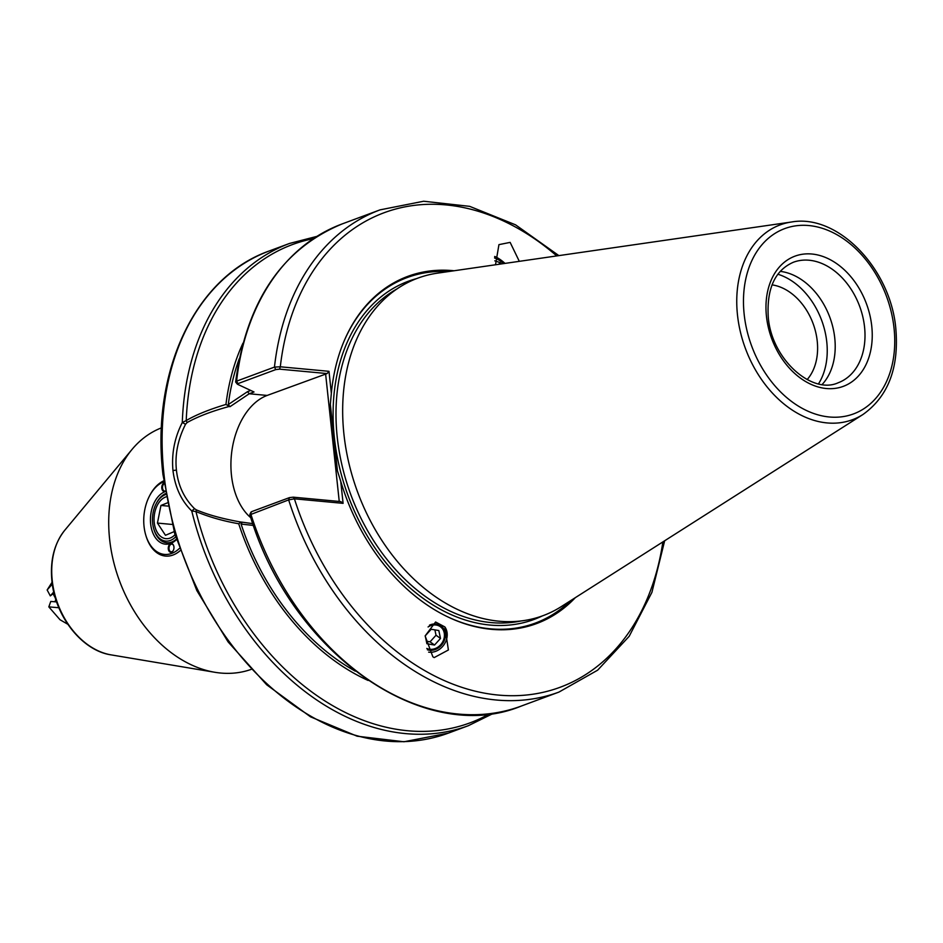 <?xml version="1.0" encoding="UTF-8"?>
<svg xmlns="http://www.w3.org/2000/svg" width="943" height="943" viewBox="0 0 943 943"><rect width="100%" height="100%" fill="white"/><g stroke="black" fill="none" stroke-linecap="round" stroke-linejoin="round"><path stroke-width="1.41" d="M503.621 263.604A12.86 4.456 41.4 0 0 494.934 258.146A12.86 4.456 41.4 0 0 494.639 258.064M426.802 648.43A12.86 10.868 125.7 0 0 429.419 649.232A12.86 10.868 125.7 0 0 443.01 641.264A12.86 10.868 125.7 0 0 440.369 626.706A12.86 10.868 125.7 0 0 436.303 625.044A12.86 10.868 125.7 0 0 428.087 626.954M772.022 284.869A54.258 39.453 -110.4 0 1 813.066 323.52A54.258 39.453 -110.4 0 1 807.161 379.581M777.857 274.224A66.859 48.612 -110.4 0 1 821.648 320.325A66.859 48.612 -110.4 0 1 818.524 383.836M780.191 271.372A64.289 46.749 -110.4 0 1 829.828 317.296A64.289 46.749 -110.4 0 1 822.155 384.485M343.936 434.228A180.007 130.877 -110.4 0 1 437.517 273.152L791.507 222.006A103.919 75.558 -110.4 0 0 737.485 314.997A103.919 75.558 -110.4 0 0 862.928 414.519L561.238 606.632A180.007 130.877 -110.4 0 1 343.936 434.228M368.1 680.445A221.534 161.076 -110.4 0 1 238.709 523.754C223.208 521.031 208.945 516.964 195.944 511.542L191.747 510.953C181.315 500.78 175.056 487.295 172.958 470.51C171.449 453.689 174.561 437.693 182.294 422.523L186.219 420.566C195.896 414.873 209.146 409.498 225.955 404.441A221.534 161.076 -110.4 0 1 242.976 343.158M237.365 384.178L235.75 382.186L236.599 381.149L274.46 367.098L280.307 366.792L328.989 371.318L331.347 393.337A185.158 134.625 -110.4 0 1 344.018 341.26A185.158 134.625 -110.4 0 1 454.031 270.759M519.31 261.329L510.139 242.386L498.941 244.638L495.511 264.771M575.313 597.673A185.158 134.625 -110.4 0 1 445.945 615.991A185.158 134.625 -110.4 0 1 340.741 481.331L343.099 503.35L294.416 498.823L288.652 499.896L250.048 514.76L251.616 511.66L289.489 497.609L293.249 497.173L340.8 501.593L343.099 503.35M444.872 626.93L435.595 622.003L425.128 635.936L432.849 656.776L434.169 657.601L448.396 649.986L444.872 626.93A15.948 13.473 125.7 0 1 444.342 644.199A15.948 13.473 125.7 0 1 428.641 652.143M355.252 671.133A218.587 158.931 -110.4 0 1 241.078 524.096L242.292 522.186L241.066 522.068L238.709 523.754M225.955 404.441L229.951 406.716L228.3 404.535A218.587 158.931 -110.4 0 1 239.31 358.599M253.455 525.428L241.078 524.096M228.3 404.535L247.514 391.663L250.213 390.661M247.514 391.663L249.211 393.761L267.164 395.435L327.115 373.569L279.564 369.149L275.804 369.585L237.942 383.636L237.506 384.272L254.021 391.982L249.211 393.761L229.951 406.716M235.75 382.186L235.644 381.891C246.429 301.571 281.945 248.905 342.191 223.915A257.168 186.985 -110.4 0 0 236.599 381.149L237.942 383.636L237.506 384.272M331.347 393.337L330.333 404.358L337.429 470.828L340.741 481.331M570.362 600.821A184.274 133.977 -110.4 0 1 445.509 615.779M343.83 341.708A184.274 133.977 -110.4 0 1 448.22 271.608M251.192 512.297L251.616 511.66L251.192 512.297M339.244 501.452L325.594 373.758M267.164 395.435A66.093 42.836 -84.7 0 0 231.459 475.225A66.093 42.836 -84.7 0 0 250.838 517.766M228.725 406.598C211.597 411.289 197.724 416.617 187.091 422.558L185.547 424.244C177.838 439.509 174.797 454.797 176.424 470.109C178.097 485.515 184.144 498.375 194.564 508.701L196.427 509.892C208.097 514.843 222.984 518.909 241.066 522.068M242.292 522.186L252.83 523.66M328.989 371.318L327.115 373.569M662.858 541.93A253.054 183.991 -110.4 0 1 494.686 694.685A253.054 183.991 -110.4 0 1 294.416 498.823L293.249 497.173M250.791 513.947A257.168 186.985 -110.4 0 0 521.09 706.13L558.951 692.079A257.168 186.985 -110.4 0 1 288.652 499.896L289.489 497.609M187.091 422.558L186.219 420.566A255.105 185.488 -110.4 0 1 313.312 238.673M185.547 424.244L182.294 422.523A257.168 186.985 -110.4 0 1 289.466 243.471L269.474 250.885C195.236 276.9 150.774 371.365 162.962 474.588L174.738 533.773L196.863 590.613L228.1 641.912L266.692 684.783L310.506 716.821L357.138 736.2L403.993 741.764L448.385 733.112A257.168 186.985 -110.4 0 1 163.929 473.869A257.168 186.985 -110.4 0 1 269.474 250.885M194.564 508.701L191.747 510.953A257.168 186.985 -110.4 0 0 468.376 725.686L448.385 733.112M196.427 509.892L195.944 511.542A255.105 185.488 -110.4 0 0 489.57 713.78M558.869 255.612L515.562 224.835L469.673 206.352L423.643 201.236L380.053 209.865A257.168 186.985 -110.4 0 0 274.46 367.098L275.804 369.585M556.747 255.918A253.054 183.991 -110.4 0 0 280.307 366.792L279.564 369.149M505 263.403A15.948 5.528 41.4 0 0 494.686 256.461M161.453 427.851A128.837 93.675 69.6 0 0 132.091 449.351A128.837 93.675 69.6 0 0 109.612 539.16A128.837 93.675 69.6 0 0 214.804 672.276A128.837 93.675 69.6 0 0 251.074 669.424M165.709 494.533A23.658 15.336 -84.7 0 0 164.459 495.04A23.658 15.336 -84.7 0 0 156.031 503.975A23.658 15.336 -84.7 0 0 153.733 528.705A23.658 15.336 -84.7 0 0 171.284 540.056A23.658 15.336 -84.7 0 0 175.657 536.873M156.031 503.975L156.432 503.197A25.202 16.337 95.3 0 1 165.402 493.684A25.202 16.337 95.3 0 1 165.555 493.613A25.202 16.337 95.3 0 0 156.232 503.597M153.85 529.117A25.202 16.337 95.3 0 0 166.711 542.755A25.202 16.337 95.3 0 0 176.365 539.172A25.202 16.337 95.3 0 1 172.675 541.636A25.202 16.337 95.3 0 1 166.711 542.755A25.202 16.337 95.3 0 1 153.98 529.542L153.733 528.705M174.113 531.628L165.473 535.294L157.446 523.082L160.947 505.448L167.559 502.808M166.109 496.867A21.206 13.744 -84.7 0 0 164.813 497.374A21.206 13.744 -84.7 0 0 154.393 523.907A21.206 13.744 -84.7 0 0 170.931 537.722A21.206 13.744 -84.7 0 0 175.009 534.705M167.866 506.085L160.947 505.448M172.156 524.449L157.446 523.082M173.936 546.893A4.373 2.829 95.3 0 1 173.312 550.441A4.373 2.829 95.3 0 1 170.365 552.221A4.373 2.829 95.3 0 1 168.302 548.979A4.373 2.829 95.3 0 1 170.318 543.863A4.373 2.829 95.3 0 1 173.736 545.867A4.373 2.829 95.3 0 1 173.936 546.893M173.771 546.021A3.855 2.499 -84.7 0 0 171.874 544.135A3.855 2.499 -84.7 0 0 169.033 548.897A3.855 2.499 -84.7 0 0 171.154 551.808A3.855 2.499 -84.7 0 0 173.382 550.311M165.19 491.35A4.373 2.829 95.3 0 1 161.807 488.203A4.373 2.829 95.3 0 1 163.964 483.016M164.07 483.771A3.855 2.499 -84.7 0 0 162.538 488.12A3.855 2.499 -84.7 0 0 164.66 491.044A3.855 2.499 -84.7 0 0 165.131 491.02M176.482 539.585A26.746 17.339 95.3 0 1 150.656 523.931A26.746 17.339 95.3 0 1 165.225 491.598M179.382 548.461A37.036 23.999 95.3 0 1 145.741 535.023A37.036 23.999 95.3 0 1 144.043 526.394A37.036 23.999 95.3 0 1 149.336 496.301L149.737 495.523A38.58 25.001 95.3 0 1 163.693 480.859M149.336 496.301A37.036 23.999 95.3 0 1 163.799 481.767M180.148 550.677A38.58 25.001 95.3 0 1 165.473 556.064A38.58 25.001 95.3 0 1 145.988 535.86M56.639 601.929L50.781 601.434L48.824 606.879L60.01 619.74L67.825 624.278M55.873 599.595L54.894 601.775M58.867 607.728L48.824 606.879M52.065 582.244L47.15 589.976L52.301 584.071M53.775 591.945L50.321 595.905L54.01 592.947M53.162 593.925L55.413 598.133M47.15 589.976L50.321 595.905M429.454 625.174A13.886 11.729 -54.3 0 1 442.149 626.871A13.886 11.729 -54.3 0 1 442.845 643.315A13.886 11.729 -54.3 0 1 427.368 649.762M425.222 635.841L431.187 629.252L438.825 630.549L440.499 638.446L434.534 645.036L426.896 643.727L425.222 635.841M426.366 641.181L430.067 641.818L436.031 635.228L434.888 629.877M440.499 638.446L436.031 635.228M434.534 645.036L430.067 641.818M494.651 257.51A13.886 4.809 -138.6 0 1 499.943 260.28A13.886 4.809 -138.6 0 1 504.092 263.533M494.804 260.822L500.179 262.637L501.464 263.91M498.717 264.311L500.179 262.637M397.404 288.664A178.345 129.674 69.6 0 0 337.252 437.293A178.345 129.674 69.6 0 0 520.713 621.036M541.989 616.074A180.408 131.171 -110.4 0 1 334.364 437.635A180.408 131.171 -110.4 0 1 416.771 278.55M894.047 328.235A98.826 71.857 69.6 0 0 808.882 225.554A98.826 71.857 69.6 0 0 744.168 314.302A98.826 71.857 69.6 0 0 829.333 416.983A98.826 71.857 69.6 0 0 894.047 328.235M864.554 327.032A64.289 46.749 69.6 0 0 809.141 260.233A64.289 46.749 69.6 0 0 793.44 262.225C775.016 270.264 766.624 288.546 768.262 317.06C771.386 359.047 811.911 394.917 838.162 382.775A64.289 46.749 69.6 0 0 864.554 327.032M766.459 316.376A69.44 50.486 -110.4 0 1 811.923 254.021A69.44 50.486 -110.4 0 1 871.756 326.172A69.44 50.486 -110.4 0 1 826.292 388.516A69.44 50.486 -110.4 0 1 766.459 316.376M176.424 470.109L172.958 470.51M111.038 654.866C82.076 650.682 55.13 616.274 51.912 580.9C49.944 560.46 54.234 543.569 64.796 530.214A72.045 52.384 69.6 0 0 52.23 580.44A72.045 52.384 69.6 0 0 111.038 654.866L214.804 672.276M862.928 414.519C888.106 396.555 899.08 368.029 895.85 328.918C890.876 269.038 838.009 213.554 791.507 222.006M468.376 725.686L493.731 713.203M316.836 236.398L289.466 243.471M521.09 706.13C423.218 746.526 290.267 651.637 249.824 514.595M380.053 209.865L342.191 223.915M558.951 692.079L597.626 670.19L629.181 636.301L651.919 592.357L664.662 540.775M251.027 512.037L249.836 514.501M64.796 530.214L132.091 449.351"/></g></svg>
